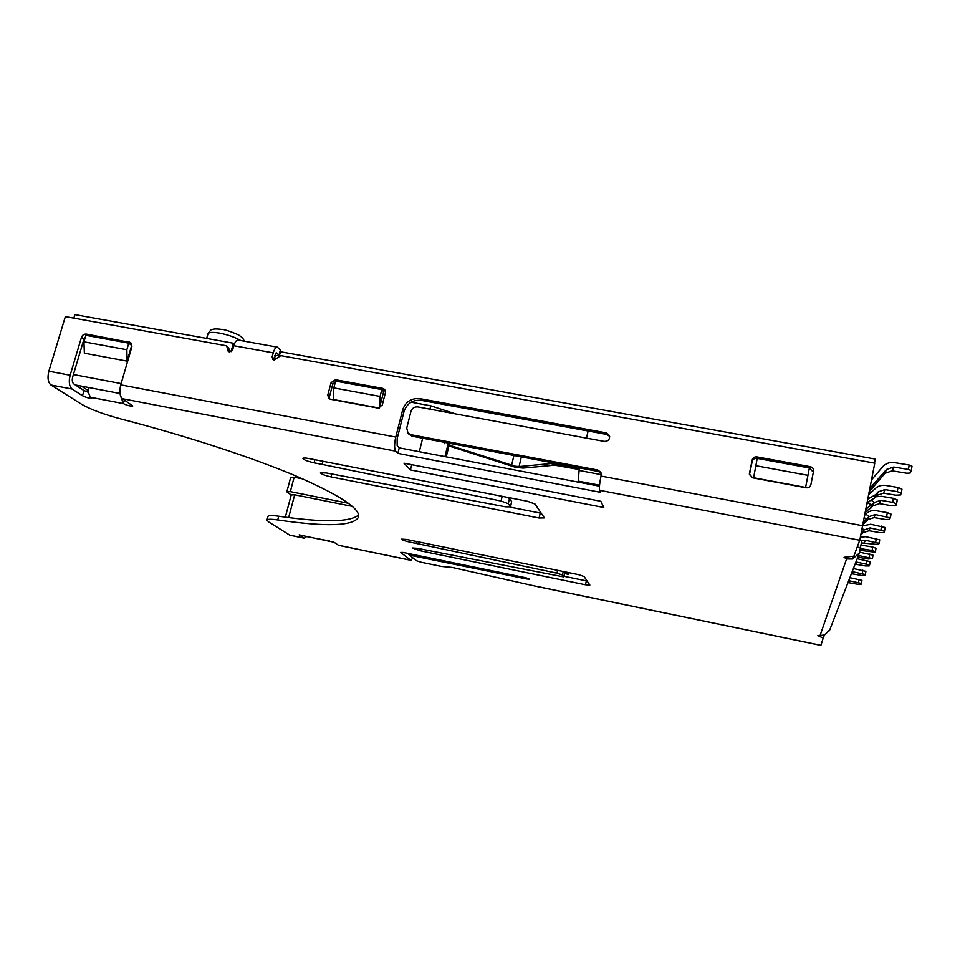 <?xml version="1.0" encoding="UTF-8"?>
<svg xmlns="http://www.w3.org/2000/svg" width="960" height="960" viewBox="0 0 960 960"><rect width="100%" height="100%" fill="white"/><g stroke="black" fill="none" stroke-linecap="round" stroke-linejoin="round"><path stroke-width="1.44" d="M868.848 494.424L874.764 489.084C877.692 486.06 881.328 484.836 885.672 485.424L897.96 487.476L897.276 491.628L884.976 489.564L878.148 491.868L875.568 494.7L867.984 498.984M867.348 502.344L874.284 498.204L876.84 495.396L883.584 493.128L895.764 495.168L900.54 494.94L901.272 493.272L897.276 491.628M901.272 493.224L901.956 489.132L897.96 487.476M874.512 463.116L875.268 459.084L280.476 351.732L279.384 355.74M88.56 387.48C88.14 392.4 88.992 395.712 91.14 397.392L91.872 398.112C89.52 398.424 86.388 397.632 82.512 395.724L72.12 389.052L50.964 384.996C47.976 382.356 47.28 377.76 48.876 371.196L65.352 316.608L225.624 345.624L226.764 346.164L228.228 351.36L229.368 351.888L232.716 349.704L233.832 345.72C235.02 341.856 236.484 339.984 238.212 340.092L277.44 347.16C275.82 347.052 274.416 348.948 273.24 352.848L272.148 356.856L272.844 359.424L274.068 360.024L280.812 355.62L874.764 463.164L859.74 540.24L853.836 556.2L844.044 557.292L846.564 558.972L852.528 559.008L859.368 553.032L861.744 540.876L859.644 540.48M409.872 553.812L409.644 555.324L416.544 560.772L420.924 562.176L441.6 566.46L452.052 567.396L536.004 586.284L820.884 645.372L824.124 635.148L823.524 638.232L817.824 635.64L824.52 635.028L829.8 629.784M358.608 514.98C350.16 522.252 323.532 522.66 278.724 516.216C271.992 515.28 268.404 515.352 267.972 516.42L266.988 520.104L268.572 521.868L289.896 535.224L304.356 538.224L299.16 534.876L333.972 542.232L338.628 545.34L410.844 560.316L400.632 552.42L403.344 552.468L525.252 577.644L529.644 579.18L526.452 578.94L526.668 577.968M409.56 555.072L407.292 553.284M599.46 486.18L399.24 447.864L397.164 445.644L397.164 438.6L404.016 411.528C406.956 403.356 412.692 399.624 421.26 400.332L606.768 434.436L609.66 436.38M82.512 395.724L84.036 390.564L73.68 383.82C72.24 382.5 71.916 380.208 72.708 376.92L83.988 339.132L85.404 336.972M510.12 507.144L541.26 513.252M507.072 497.28L509.448 498.588L511.656 501.564L510.564 506.844L508.248 503.664L501.048 501.024L322.164 464.424L322.98 461.292M563.964 576.264L587.148 581.016M563.76 571.608L564.72 572.952L563.82 576.924L562.416 575.016L556.968 573.156L416.16 543.396L416.628 541.512M410.424 469.932L603.756 507.492L600.852 501.288L403.944 463.188L410.424 469.932L411.744 464.7M50.964 384.996L81.396 404.136C90.396 409.392 103.728 414.384 121.404 419.1C188.112 436.368 253.776 458.076 296.928 476.412C339.852 495.204 360.408 508.752 358.596 517.032C353.712 526.116 326.76 527.088 277.728 519.948C270.996 519.012 267.408 519.06 266.988 520.104M409.536 555.168L526.452 578.94M600.6 492.348L599.676 490.32C599.076 487.98 599.532 483.216 601.02 476.052L600.936 472.464L597.792 470.04L410.892 434.688L408 433.128L406.74 428.076L410.94 411.444C412.116 408.156 414.42 406.656 417.864 406.932L604.248 441.408C608.28 441.312 610.008 439.344 609.42 435.492L606.18 432.852L419.952 398.652C411.36 397.944 405.588 401.688 402.648 409.896L395.76 437.064C394.224 444.012 394.224 448.716 395.76 451.176L397.848 453.372L600.6 492.348M124.428 400.056L123.396 403.608C127.236 405.516 130.368 406.308 132.804 405.972L122.448 398.712C119.748 396.12 119.184 391.488 120.768 384.852L131.928 346.584L130.692 342.564L86.412 334.104C84.06 333.924 82.416 334.992 81.48 337.32L70.152 375.24C68.556 381.828 69.216 386.436 72.12 389.052M510.564 506.844L505.536 506.82L326.256 472.944L320.46 472.812C321.24 474.12 324.768 475.488 331.044 476.916L539.088 518.016L540.24 513.072M322.164 464.424L314.052 462.828C307.452 461.328 303.744 459.876 302.916 458.448C303.264 457.836 305.244 457.86 308.856 458.532L527.448 501.264L535.008 504.024L544.404 517.908L539.088 518.016M563.82 576.924L417.24 548.304L412.296 547.98L420.216 550.776L585.456 584.772L586.332 580.86M416.16 543.396L409.716 542.076C404.82 540.972 402.072 539.988 401.496 539.136L406.548 539.448L578.388 574.596L584.112 576.528L589.848 585.06L585.456 584.772M88.632 392.448L84.036 390.564M120 393.492L75.456 384.972M81.432 386.124L88.452 390.72M91.14 397.392L123.396 403.608L120.852 396.672M121.128 383.58L73.416 374.532M813.528 471.24L810.864 484.728C810.156 486.984 808.56 488.004 806.088 487.788L752.616 477.828L749.352 474.012L752.16 459.972C752.88 457.716 754.452 456.696 756.9 456.9L810.264 466.68C812.652 467.352 813.744 468.876 813.528 471.24M382.236 405.132L385.452 392.604L384.708 389.436L382.8 388.392L335.508 379.728L331.068 382.62L327.792 395.028L328.704 398.388L330.372 399.228L377.76 408.048L382.236 405.132M273.96 360L276.168 352.8M229.452 351.9L228.768 347.988L226.764 346.164M128.892 343.272L131.724 343.8M409.104 434.376L412.236 436.224L598.416 471.48L601.224 473.304M329.604 398.988L329.448 396.696L332.7 384.324L335.496 381.528M381.912 389.664L385.356 390.504M749.436 474.804L752.172 461.472C752.88 459.228 754.452 458.208 756.888 458.424L757.2 458.472M809.352 468.036L813.348 472.152M277.44 347.16L280.62 350.304L279.18 355.596L274.848 355.488M279.18 355.596L276.708 352.896M397.848 453.372L399.24 447.864M599.484 485.772L578.22 481.128L599.532 485.196M444.948 456.612L447.876 444.732L448.812 445.908L515.844 467.436L523.176 468.084L554.724 465.18L579.324 469.548M447.876 444.732L515.028 466.212L519.072 466.572L550.548 463.608L579.576 468.444M869.412 491.412L885.048 473.268L892.248 470.844L906.804 473.244L910.224 473.028L911.268 470.64L908.448 469.44L909.18 465.024L894.468 462.624C889.836 462.012 885.96 463.32 882.84 466.536L871.608 479.784M870.012 488.232L886.464 469.476L893.736 467.028L908.448 469.44M909.18 465.024L912 466.224L911.268 470.592M455.472 413.892L430.764 405.816L411.096 402.192M446.22 456.864L448.908 445.944M861.18 545.112L872.676 547.032L872.1 550.476L860.532 548.616M860.208 550.368L875.232 552.216L876.012 548.292L872.676 547.032M872.1 550.476L875.436 551.736M875.436 551.712L876.012 548.292M302.688 478.896L294.144 477.204L290.652 477.48L286.836 491.832L290.328 491.616L348.492 503.304M234.348 344.124L233.388 343.236L74.904 314.628L73.848 318.144M352.308 506.376L294.684 494.784L288.66 517.56M294.684 494.784L291.216 494.976L285.336 517.128M291.216 494.976L286.836 491.832M306.456 536.652L304.356 538.224M412.944 557.928L410.844 560.316M329.256 540.828L328.248 541.164M328.08 540.708L305.484 536.376M294.144 477.204L290.328 491.616M564.636 573.324L568.284 574.464L568.704 572.616M847.992 582.564L857.652 584.256L861.048 584.316L861.42 583.452L861.948 580.368L849.876 577.656M861.936 580.392L861.432 583.416L848.724 580.668M563.772 576.804L564.672 572.832L568.284 574.464M851.412 573.684L861.42 575.424L864.96 575.46L865.368 574.548L865.908 571.344L853.392 568.536M852.192 571.644L865.368 574.512L865.908 571.344M233.388 343.236L231.048 351.66M128.772 343.176L85.896 335.316L83.952 341.82L84.36 353.172L127.104 361.128L126.852 349.74L128.772 343.176L131.688 345.432L127.104 361.128M579.696 467.928L579.108 470.46L601.296 474.672M588.108 431.004L586.488 438.12M753.612 477.732L805.596 487.416L809.364 467.964L757.212 458.4L753.612 477.732M381.828 389.568L383.64 391.692L379.464 407.964L380.076 396.432L381.828 389.568L335.616 381.096L333.816 387.9L333.348 399.516L379.128 408.036M579.108 470.46L578.22 481.128M419.304 451.704L422.676 438.204M429.924 409.164L430.764 405.816M444.48 443.676L444.804 442.392M450.072 443.388L449.676 444.996M511.584 465.336L513.924 455.484M805.596 487.416L809.364 467.964M755.712 465.696L807.912 475.32M333.816 387.9L380.076 396.432M83.952 341.82L126.852 349.74M865.5 512.124L872.952 505.848L879.492 503.652L891.276 505.656L895.884 505.464L897.24 499.884L893.364 498.312L881.472 496.308L875.556 496.788M897.24 499.884L896.568 503.856L892.692 502.332L880.788 500.316L874.188 502.548L866.076 509.064M867.036 504L869.028 501.9M863.16 524.424L867.828 519.672L874.08 517.572L885.348 519.504L889.74 519.372L891.012 514.092L887.292 512.616L875.916 510.672C871.908 510.12 868.548 511.248 865.836 514.056L864.948 515.016M891.012 514.092L890.364 517.908L875.268 514.524L868.956 516.648L863.664 521.808M861.072 534.816L862.98 532.728L868.968 530.724L879.744 532.596L883.944 532.512L884.508 531.204L885.132 527.508L884.508 531.168L870.06 527.928L864.012 529.956L861.528 532.728M862.896 525.852L870.684 524.232L885.132 527.508M861.552 542.904L878.616 544.572L879.732 539.82L865.872 536.688L860.556 537.144M861.3 540.792L865.272 540.228L879.132 543.36L879.732 539.82M855.084 564.144L865.488 565.932L869.16 565.944L869.616 564.924L870.168 561.636L857.184 558.72M855.936 561.936L869.616 564.924L870.156 561.672M857.772 557.16L868.452 558.984L872.436 558.54L873 555.168L859.716 552.18M858.42 555.48L872.436 558.54M874.284 498.204L875.568 494.7M875.928 494.28L874.644 497.784M876.84 495.396L878.148 491.868M884.976 489.564L883.584 493.128M860.712 547.716L857.22 547.044M852.972 556.668L852.528 559.008M820.68 636.948L820.956 635.508M289.62 535.116L304.092 538.116M338.376 545.22L410.64 560.208M535.656 586.14L820.92 645.312M820.092 635.46L846.564 558.972M859.74 540.24L599.676 490.32M395.76 451.176L122.448 398.712M331.044 476.916L331.8 474.036M314.052 462.828L314.868 459.708M502.164 496.32L501.048 501.024M509.448 498.588L508.248 503.664M511.656 501.564L510.468 506.592M420.216 550.776L420.648 549M409.716 542.076L410.184 540.192M557.604 570.348L556.968 573.156M563.22 571.488L562.416 575.016M83.988 339.132L81.48 337.32M120.768 384.852L395.76 437.064M273.24 352.848L233.832 345.72M601.02 476.052L862.908 525.78M48.876 371.196L70.152 375.24M278.964 355.14L280.404 349.848M272.148 356.856L273.984 358.656M404.016 411.528L402.648 409.896M419.952 398.652L421.26 400.332M606.768 434.436L606.18 432.852M410.892 434.688L412.236 436.224M598.416 471.48L597.792 470.04M871.908 489.012L873.18 485.376M892.248 470.844L893.736 467.028M885.048 473.268L886.464 469.476M861.984 548.7L861.3 550.464M277.728 519.948L278.724 516.216M412.62 554.388L412.38 555.372M849.528 580.752L848.784 582.648M858.456 582.36L858.972 579.3M862.296 573.396L862.836 570.216M853.032 571.74L852.24 573.78M521.352 456.888L519.072 466.572M550.548 463.608L550.812 462.468M868.248 502.8L871.692 505.284L870.492 508.572M872.952 505.848L874.188 502.548L871.764 500.544M880.788 500.316L879.492 503.652M872.04 504.876L870.828 508.164M892.692 502.332L893.364 498.312M864.432 517.728L866.568 519.276L865.464 522.276M867.828 519.672L868.956 516.648L865.836 514.056M875.268 514.524L874.08 517.572M866.904 518.88L865.8 521.892M886.644 516.468L887.292 512.616M861.6 532.368L861.36 533.472M862.98 532.728L864.012 529.956L862.368 528.576M870.06 527.928L868.968 530.724M862.044 532.092L861.108 534.648M880.944 529.812L881.556 526.116M875.7 542.052L876.3 538.5M865.272 540.228L864.276 542.808M866.424 563.736L866.976 560.448M856.8 562.032L855.948 564.228M240.804 340.56C235.152 337.284 228.06 334.8 219.516 333.108L217.956 332.856C211.932 332.016 208.596 332.352 207.96 333.864C210.12 330.54 211.5 329.112 212.1 329.58C212.484 329.592 213.108 328.272 222.396 329.496C225.168 329.328 239.592 334.884 239.712 335.772C242.148 337.272 243.648 339.072 244.188 341.172M869.172 557.316L869.736 553.944M872.988 555.204L872.436 558.504M859.308 555.576L858.66 557.256M229.488 350.568L227.496 348.756M86.412 334.104L88.752 335.832M131.604 343.764L129.264 341.952M384.24 390.096L382.8 388.392M335.508 379.728L337.032 381.36M332.7 384.324L331.068 382.62M327.792 395.028L329.448 396.696M810.036 468.168L810.264 466.68M756.9 456.9L756.888 458.424M752.172 461.472L752.16 459.972M749.424 473.28L749.448 474.732M901.956 489.132L901.272 493.272M409.356 434.676L408 433.128M911.268 470.64L912 466.224M206.676 338.412L207.96 333.864M859.368 553.032L829.428 630.732"/></g></svg>
